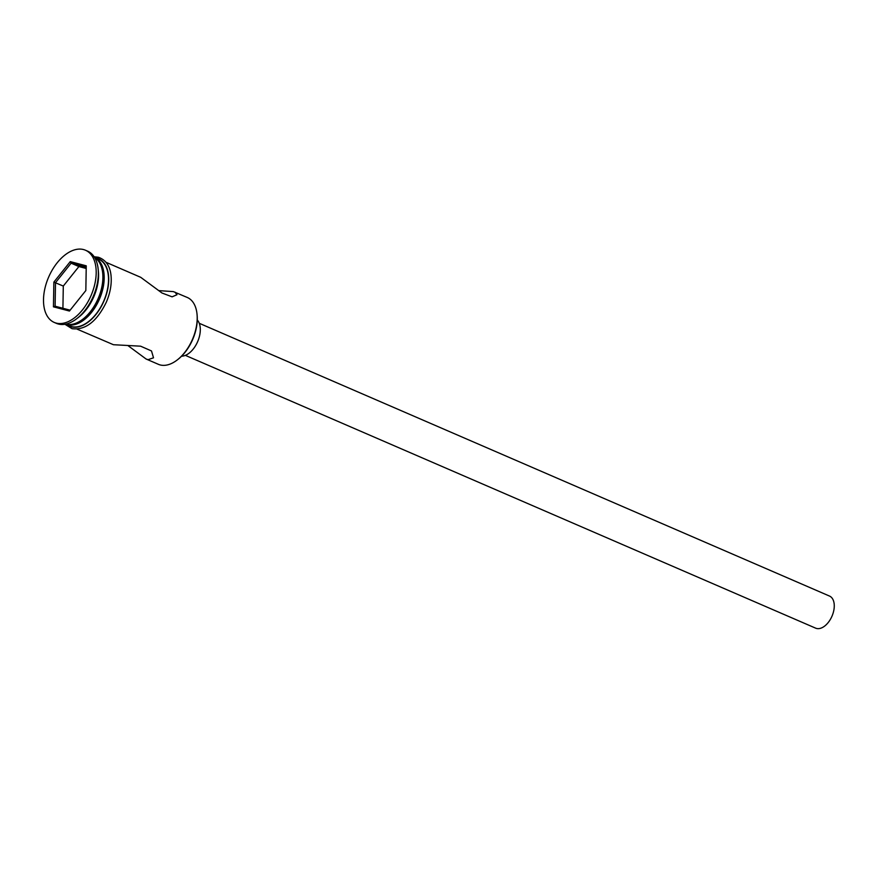 <?xml version="1.0" encoding="UTF-8"?>
<svg xmlns="http://www.w3.org/2000/svg" width="878" height="878" viewBox="0 0 878 878"><rect width="100%" height="100%" fill="white"/><g stroke="black" fill="none" stroke-linecap="round" stroke-linejoin="round"><path stroke-width="1.32" d="M128.1 345.702L146.066 358.992L158.347 364.304A36.415 21.401 -66.6 0 0 160.147 364.93A36.415 21.401 -66.6 0 0 177.147 360.024A36.415 21.401 -66.6 0 0 197.023 314.104A36.415 21.401 -66.6 0 0 187.277 297.466L173.361 291.606L158.688 290.607M199.262 323.291L829.512 596.063A17.483 10.273 113.4 0 1 832.289 615.467A17.483 10.273 113.4 0 1 816.485 628.439A17.483 10.273 113.4 0 1 815.618 628.143L185.379 355.37M106.04 262.313L140.721 277.316L161.969 293L172.099 296.83L176.961 294.745L174.996 292.154M146.066 358.992L148.042 359.684L153.507 357.807L151.51 350.959L140.612 346.184L113.427 344.714L77.11 329.151M65.795 324.103A36.415 21.401 -66.6 0 0 65.839 324.114A36.415 21.401 -66.6 0 0 82.839 319.208A36.415 21.401 -66.6 0 0 102.715 273.288A36.415 21.401 -66.6 0 0 94.615 257.517M54.227 322.424L56.39 323.356A39.323 23.113 -66.6 0 0 58.343 324.026A39.323 23.113 -66.6 0 0 76.693 318.736A39.323 23.113 -66.6 0 0 98.16 269.129A39.323 23.113 -66.6 0 0 87.635 251.174L85.473 250.23A39.323 23.113 -66.6 0 0 83.531 249.561A39.323 23.113 -66.6 0 0 47.961 278.754A39.323 23.113 -66.6 0 0 54.227 322.424A39.323 23.113 -66.6 0 0 56.181 323.093A39.323 23.113 -66.6 0 0 91.74 293.889A39.323 23.113 -66.6 0 0 85.473 250.23M69.669 325.925A36.415 21.401 -66.6 0 0 71.469 326.55A36.415 21.401 -66.6 0 0 104.394 299.508A36.415 21.401 -66.6 0 0 98.588 259.087L94.495 257.309A36.415 21.401 -66.6 0 1 99.993 297.84A36.415 21.401 -66.6 0 1 67.145 324.673A36.415 21.401 -66.6 0 1 65.565 324.147L69.669 325.925M197.023 314.104L197.111 315.015A35.252 20.721 113.4 0 1 177.872 359.464L177.147 360.024M85.835 290.541L69.439 311.042L53.448 306.828L53.865 282.112L70.262 261.611L86.253 265.825L85.835 290.541M76.693 318.736L78.515 317.342A36.415 21.401 -66.6 0 0 98.391 271.412L98.16 269.129M82.839 319.208L83.926 318.374A34.67 20.381 -66.6 0 0 102.847 274.649L102.715 273.288M197.265 319.976A20.392 11.985 113.4 0 1 197.649 341.641A20.392 11.985 113.4 0 1 181.592 356.183M86.209 268.481L78.899 266.55L71.107 263.18L55.501 282.694L55.105 306.213L70.13 310.175M78.899 266.55L63.293 286.063L53.865 282.112M86.231 267.164L71.107 263.18L70.262 261.611M63.293 286.063L62.92 308.266M55.105 306.213L53.448 306.828M67.178 324.849A36.711 21.577 -66.6 0 0 71.37 326.825A36.711 21.577 -66.6 0 0 105.151 298.048A36.711 21.577 -66.6 0 0 96.887 258.187A36.711 21.577 -66.6 0 0 96.097 258.011M94.133 256.76L98.347 257.254C108.049 260.579 110.573 269.568 111.089 276.23C111.747 284.494 110.167 293.12 106.348 302.12C96.909 321.458 85.484 330.315 72.073 328.701L64.917 324.267"/></g></svg>
